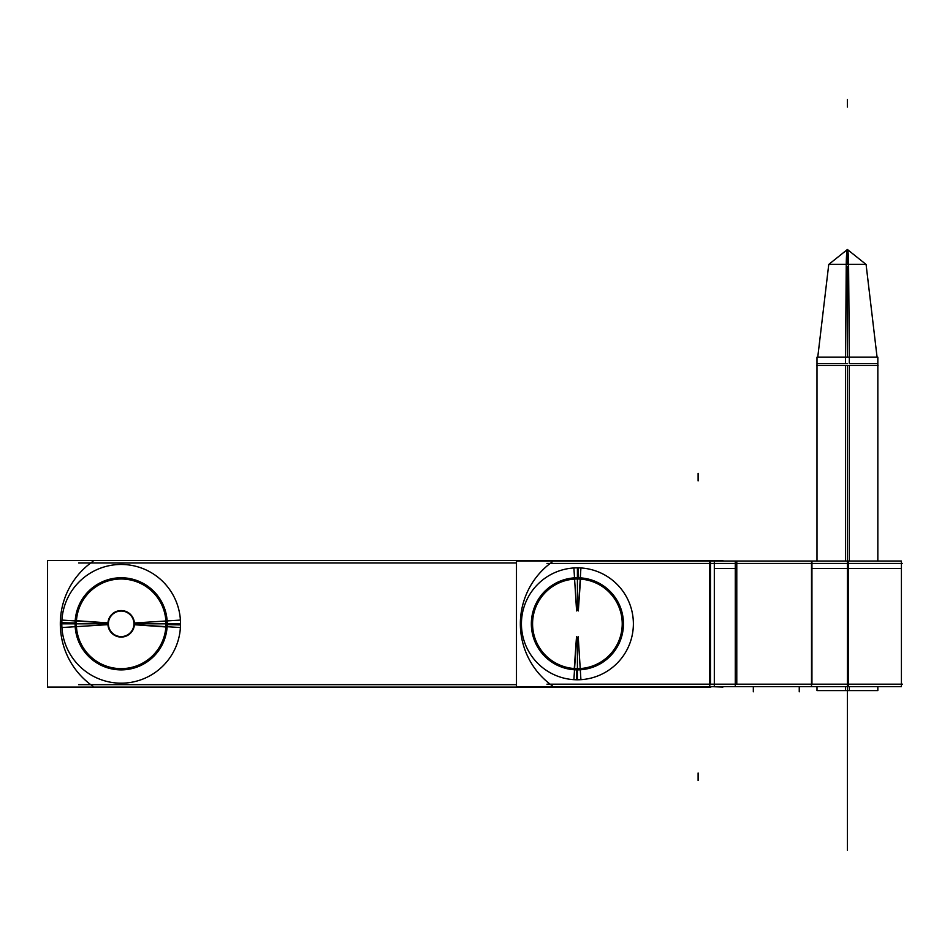 <?xml version="1.0" encoding="UTF-8"?>
<svg xmlns="http://www.w3.org/2000/svg" width="950" height="950" viewBox="0 0 950 950"><rect width="100%" height="100%" fill="white"/><g stroke="black" fill="none" stroke-linecap="round" stroke-linejoin="round"><path stroke-width="1.43" d="M816.988 686.613L816.988 690.602L849.324 690.602L849.324 686.613L849.324 690.602L816.988 690.602L816.988 686.613L816.988 688.762M849.324 561.034L849.324 365.548L849.324 561.034M849.324 357.188L849.324 363.601L849.324 357.188L816.988 357.188L849.324 357.188L848.587 264.337L828.768 264.337L817.748 357.188M847.412 688.762C808.165 688.762 808.165 688.762 847.412 688.762C886.671 688.762 886.671 688.762 847.412 688.762L847.412 686.613L847.412 688.762M877.836 686.613L877.836 690.602L845.512 690.602L845.512 686.613L845.512 690.602L877.836 690.602L877.836 686.613L877.836 688.762M845.512 561.034L845.512 365.548L845.512 561.034M845.512 363.601L845.512 357.188L877.836 357.188L845.512 357.188L845.512 363.601L847.412 363.601L816.988 363.601M878.073 365.548L845.488 365.548M845.559 357.188L846.248 264.337A19.012 1.199 -90 0 1 847.412 249.506L847.412 264.337M877.076 357.188L866.068 264.337L846.248 264.337M877.836 363.601L849.324 363.601M849.347 365.548L816.762 365.548M848.587 264.337A19.012 1.199 -90 0 0 847.412 249.506L828.863 264.337L847.412 249.506L865.961 264.337M846.236 266.285L847.412 266.285C823.056 266.285 823.056 266.285 847.412 266.285C871.779 266.285 871.779 266.285 847.412 266.285L847.412 357.188M737.153 684.19L892.679 684.19M737.153 563.445L892.679 563.445M47.559 560.536L47.5 687.099L47.559 560.536L722.891 560.536M516.479 562.97L78.589 562.97M710.873 686.613L722.903 687.099M710.873 687.099L47.559 687.099M61.797 623.818A59.363 59.363 0 0 1 121.161 564.454A59.363 59.363 0 0 1 180.524 623.818A59.363 59.363 0 0 1 121.161 683.181A59.363 59.363 0 0 1 61.797 623.818A59.363 59.363 0 0 1 121.161 564.454A59.363 59.363 0 0 1 180.524 623.818A59.363 59.363 0 0 1 121.161 683.181A59.363 59.363 0 0 1 61.797 623.818L75.608 623.818A45.553 45.553 0 0 0 121.161 669.37A45.553 45.553 0 0 0 166.713 623.818L180.524 623.818L166.713 623.818A45.553 45.553 0 0 0 121.161 578.277A45.553 45.553 0 0 0 75.608 623.818L61.797 623.818A59.363 59.363 0 0 1 121.161 564.454A59.363 59.363 0 0 1 180.524 623.818A59.363 59.363 0 0 1 121.161 683.181A59.363 59.363 0 0 1 61.797 623.818A59.363 59.363 0 0 1 121.161 564.454A59.363 59.363 0 0 1 180.524 623.818L134.413 623.818A13.252 13.252 0 0 0 121.161 610.565A13.252 13.252 0 0 0 107.908 623.818L75.608 623.818A45.553 45.553 0 0 1 121.161 578.277A45.553 45.553 0 0 1 166.713 623.818A45.553 45.553 0 0 1 121.161 669.37A45.553 45.553 0 0 1 75.608 623.818L107.908 623.818A13.252 13.252 0 0 0 121.161 637.082A13.252 13.252 0 0 0 134.413 623.818A13.252 13.252 0 0 0 121.161 610.565A13.252 13.252 0 0 0 107.908 623.818A13.252 13.252 0 0 0 121.161 637.082A13.252 13.252 0 0 0 134.413 623.818L166.713 623.818A45.553 45.553 0 0 0 121.161 578.277A45.553 45.553 0 0 0 75.608 623.818A45.553 45.553 0 0 0 121.161 669.37A45.553 45.553 0 0 0 166.713 623.818L134.413 623.818A13.252 13.252 0 0 0 121.161 610.565A13.252 13.252 0 0 0 107.908 623.818A13.252 13.252 0 0 0 121.161 637.082A13.252 13.252 0 0 0 134.413 623.818A13.252 13.252 0 0 0 121.161 610.565A13.252 13.252 0 0 0 107.908 623.818L75.608 623.818L107.908 623.818A13.252 13.252 0 0 0 121.161 637.082A13.252 13.252 0 0 0 134.413 623.818A13.252 13.252 0 0 0 121.161 610.565A13.252 13.252 0 0 0 107.908 623.818A13.252 13.252 0 0 0 121.161 637.082A13.252 13.252 0 0 0 134.413 623.818L180.524 623.818A59.363 59.363 0 0 1 121.161 683.181A59.363 59.363 0 0 1 61.797 623.818L75.608 623.818A45.553 45.553 0 0 0 121.161 669.37A45.553 45.553 0 0 0 166.713 623.818A45.553 45.553 0 0 0 121.161 578.277A45.553 45.553 0 0 0 75.608 623.818L61.797 623.818A59.363 59.363 0 0 1 121.161 564.454A59.363 59.363 0 0 1 180.524 623.818A59.363 59.363 0 0 1 121.161 683.181A59.363 59.363 0 0 1 61.797 623.818L75.608 623.818A45.553 45.553 0 0 1 121.161 578.277A45.553 45.553 0 0 1 166.713 623.818L134.413 623.818M78.589 684.665L516.479 684.665M93.029 686.316A76.059 76.059 0 0 1 93.029 561.319M180.405 620.089L165.894 621.003A44.816 44.816 0 0 1 121.161 668.634A44.816 44.816 0 0 1 76.427 621.003L61.916 620.089M61.916 627.546L76.427 626.632A44.816 44.816 0 0 1 121.161 579.001A44.816 44.816 0 0 1 165.894 626.632L180.405 627.546M75.192 626.715L108.407 624.625A12.777 12.777 0 0 1 121.161 611.04A12.777 12.777 0 0 1 133.914 624.625L167.129 626.715A46.051 46.051 0 0 0 121.161 577.766A46.051 46.051 0 0 0 75.192 626.715M133.938 624.625A12.801 12.801 0 0 0 121.161 611.016A12.801 12.801 0 0 0 108.383 624.625M108.383 623.022A12.801 12.801 0 0 0 121.161 636.631A12.801 12.801 0 0 0 133.938 623.022M167.129 620.932L133.914 623.022A12.777 12.777 0 0 1 121.161 636.595A12.777 12.777 0 0 1 108.407 623.022L75.192 620.932A46.051 46.051 0 0 0 121.161 669.881A46.051 46.051 0 0 0 167.129 620.932M552.401 685.852A76.059 76.059 0 0 1 552.401 561.794M550.157 563.445A76.059 76.059 0 0 0 550.157 684.19A76.059 76.059 0 0 1 550.157 563.445A76.059 76.059 0 0 0 550.157 684.19A76.059 76.059 0 0 1 550.157 563.445A76.059 76.059 0 0 0 550.157 684.19M546.951 563.445L713.711 563.445M709.781 563.445L737.521 563.445M709.781 684.19L737.521 684.19M546.951 684.19L713.711 684.19M714.317 686.613L714.317 561.034L516.479 561.034L516.479 686.613L811.514 686.613L811.514 561.034L735.288 561.034L735.288 686.613M710.505 563.445L710.505 684.19L710.505 563.445M577.41 679.784A55.967 55.967 0 0 1 521.431 623.818A55.967 55.967 0 0 1 577.41 567.851A55.967 55.967 0 0 1 633.377 623.818A55.967 55.967 0 0 1 577.41 679.784A55.967 55.967 0 0 0 633.377 623.818A55.967 55.967 0 0 0 577.41 567.851A55.967 55.967 0 0 0 521.431 623.818A55.967 55.967 0 0 0 577.41 679.784L577.41 669.37A45.553 45.553 0 0 0 622.951 623.818A45.553 45.553 0 0 0 577.41 578.265L577.41 567.851A55.967 55.967 0 0 1 633.377 623.818A55.967 55.967 0 0 1 577.41 679.784A55.967 55.967 0 0 1 521.431 623.818A55.967 55.967 0 0 1 577.41 567.851L577.41 578.265A45.553 45.553 0 0 0 531.857 623.818A45.553 45.553 0 0 0 577.41 669.37L577.41 679.784A55.967 55.967 0 0 1 521.431 623.818A55.967 55.967 0 0 1 577.41 567.851A55.967 55.967 0 0 1 633.377 623.818A55.967 55.967 0 0 1 577.41 679.784L577.41 669.37A45.553 45.553 0 0 1 531.857 623.818A45.553 45.553 0 0 1 577.41 578.265L577.41 610.422L577.41 578.265A45.553 45.553 0 0 1 622.951 623.818A45.553 45.553 0 0 1 577.41 669.37L577.41 637.212L577.41 669.37A45.553 45.553 0 0 0 622.951 623.818A45.553 45.553 0 0 0 577.41 578.265A45.553 45.553 0 0 0 531.857 623.818A45.553 45.553 0 0 0 577.41 669.37L577.41 637.212L577.41 669.37A45.553 45.553 0 0 0 622.951 623.818A45.553 45.553 0 0 0 577.41 578.265L577.41 610.422L577.41 578.265A45.553 45.553 0 0 0 531.857 623.818A45.553 45.553 0 0 0 577.41 669.37L577.41 679.784A55.967 55.967 0 0 0 633.377 623.818A55.967 55.967 0 0 0 577.41 567.851A55.967 55.967 0 0 0 521.431 623.818A55.967 55.967 0 0 0 577.41 679.784L577.41 669.37A45.553 45.553 0 0 1 531.857 623.818A45.553 45.553 0 0 1 577.41 578.265L577.41 610.422M709.781 561.034L709.781 686.613M714.317 561.034L735.288 561.034M736.784 561.177L736.784 568.492M735.288 568.492L714.317 568.492M710.505 568.492L710.505 561.177M811.941 563.445L811.941 684.19L811.941 563.445M736.784 684.19L736.784 563.445L736.784 684.19M735.918 563.445L814.079 563.445M735.918 684.19L814.079 684.19M846.343 563.445L902.5 563.445M846.343 684.19L902.5 684.19M844.028 561.034L901.419 561.034L901.419 686.613L844.028 686.613M901.419 561.177L901.419 568.492L847.412 568.492L847.412 561.177L847.412 568.492L811.941 568.492L811.941 561.177M811.514 561.034L848.279 561.034L848.279 686.613L811.514 686.613M573.895 567.957L574.596 579.084A44.816 44.816 0 0 1 622.226 623.818A44.816 44.816 0 0 1 574.596 668.551L573.895 679.678M580.913 679.678L580.224 668.551A44.816 44.816 0 0 1 532.582 623.818A44.816 44.816 0 0 1 580.224 579.084L580.913 567.957M578.217 610.921L580.296 577.861A46.051 46.051 0 0 0 531.347 623.818A46.051 46.051 0 0 0 580.296 669.786L578.217 636.714M576.591 636.714L574.513 669.786A46.051 46.051 0 0 0 623.461 623.818A46.051 46.051 0 0 0 574.513 577.861L576.591 610.921M847.412 365.548L847.412 686.613M847.412 705.921L847.412 698.321L847.412 705.921M847.412 107.065L847.412 99.465L847.412 107.065M848.599 266.285L847.412 266.285M847.412 771.341L847.412 850.203L847.412 771.341M847.412 760.534L847.412 838.078L847.412 760.534M799.247 686.613L799.247 691.802L799.247 686.613M753.326 686.613L753.326 691.802L753.326 686.613M698.107 473.314L698.107 480.914L698.107 473.314M847.412 623.342L847.412 745.038L847.412 623.342M847.412 684.19C847.412 708.724 847.412 708.724 847.412 684.19C847.412 659.668 847.412 659.668 847.412 684.19C847.412 708.724 847.412 708.724 847.412 684.19C847.412 659.668 847.412 659.668 847.412 684.19L847.412 733.637L847.412 684.19C847.412 708.724 847.412 708.724 847.412 684.19C847.412 659.668 847.412 659.668 847.412 684.19C847.412 708.724 847.412 708.724 847.412 684.19C847.412 659.668 847.412 659.668 847.412 684.19L847.412 563.445M847.412 677.991L847.412 702.786L847.412 677.991M698.107 780.579L698.107 772.967L698.107 780.579M76.356 623.01L61.809 622.737M165.977 624.637L180.512 624.898M180.524 623.818L166.713 623.818A45.553 45.553 0 0 1 121.161 669.37A45.553 45.553 0 0 1 75.608 623.818L107.908 623.818M75.216 620.599L108.419 622.927M847.412 708.617L847.412 732.509L847.412 708.617M167.105 627.036L133.914 624.708M847.412 794.01L847.412 695.127L847.412 794.01M847.412 678.11L847.412 690.282L847.412 678.11M847.412 800.529L847.412 688.596L847.412 800.529M847.412 731.987L847.412 724.054L847.412 731.987M576.591 668.634L576.389 679.784M578.217 579.013L578.419 567.862M577.41 567.851L577.41 578.265A45.553 45.553 0 0 1 622.951 623.818A45.553 45.553 0 0 1 577.41 669.37L577.41 637.212M574.192 669.762L576.508 636.714M580.616 577.873L578.312 610.933M816.988 561.034L816.988 357.188L816.988 561.034M877.836 561.034L877.836 357.188L877.836 561.034"/></g></svg>
